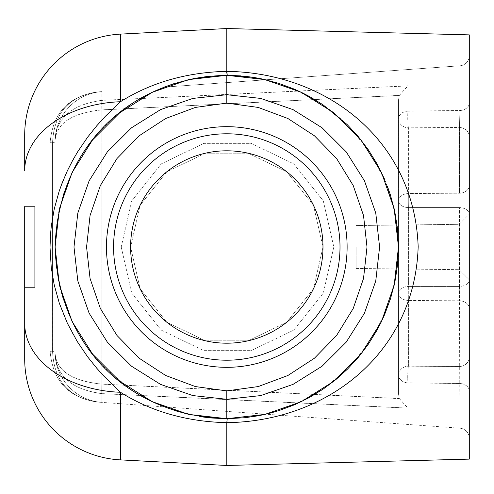 <?xml version="1.0" encoding="UTF-8"?>
<svg xmlns="http://www.w3.org/2000/svg" width="494" height="494" viewBox="0 0 494 494"><rect width="100%" height="100%" fill="white"/><g stroke="black" fill="none" stroke-linecap="round" stroke-linejoin="round"><path stroke-width="0.37" stroke-dasharray="2.47 1.85" d="M227.252 75.304L226.789 75.304L226.789 94.706L260.764 98.423L293.053 109.631L322.026 127.748L346.232 151.874L364.449 180.792L375.761 213.038L379.596 247L375.761 280.963L364.449 313.208L346.232 342.126L322.026 366.252L293.053 384.369L260.764 395.577L226.789 399.294L192.821 395.577L160.531 384.369L131.558 366.252L107.352 342.126L89.13 313.208L77.824 280.963L73.989 247L77.824 213.038L89.13 180.792L107.352 151.874L131.558 127.748L160.531 109.631L192.821 98.423L226.789 94.706L226.789 103.11L258.201 107.426L287.909 118.511L314.468 135.819L336.593 158.525L353.21 185.522L363.516 215.495L367.005 247L363.516 278.505L353.21 308.478L336.593 335.475L314.468 358.181L287.909 375.489L258.201 386.574L226.789 390.89L226.789 418.696L225.851 418.696L226.789 422.66C327.942 421.191 414.392 352.938 418.165 247.34C414.935 141.753 328.189 72.649 226.789 71.34L226.789 28.535L469.3 34.883L469.3 459.117M226.789 390.89L195.377 386.574L165.675 375.489L139.11 358.181L116.985 335.475L100.368 308.478L90.069 278.505L86.573 247L90.069 215.495L100.368 185.522L116.985 158.525L139.11 135.819L165.675 118.511L195.377 107.426L226.789 103.11M120.456 459.889L120.456 392.273A101.048 68.95 180 0 1 24.7 323.416L24.7 358.984A101.048 101.048 0 0 0 120.456 459.889L226.789 465.465L226.789 422.673C186.664 421.691 151.22 411.558 120.456 392.273L105.383 377.719L96.836 368.314L87.642 356.853L77.824 342.441L72.674 333.623L67.382 323.243L62.207 311.195L59.095 302.55L54.266 285.143L51.283 267.785L50.03 247.747L51.24 226.536L54.241 208.968L59.329 190.746L67.357 170.807L77.181 152.597L87.623 137.171L96.824 125.698L103.721 118.029L120.456 101.727L120.456 34.111A101.048 101.048 0 0 0 24.7 135.016L24.7 170.584A101.048 68.95 180 0 1 120.456 101.727C151.232 82.442 186.676 72.309 226.789 71.327L225.844 75.304L226.789 75.304L188.584 79.608L152.294 92.304L119.739 112.762L92.551 139.95L72.099 172.505L59.397 208.795L55.093 247L59.397 285.205L72.099 321.495L92.551 354.05L119.739 381.238L152.294 401.696L188.584 414.392L226.789 418.696M174.086 410.409L158.105 404.358L143.779 397.293L136.758 393.199L129.879 388.729L105.475 368.499L94.78 356.785L85.048 343.898L76.434 329.906L68.833 314.301L62.936 298.29L60.564 289.984L58.588 281.463L55.958 264.228L55.093 246.487L56.088 228.586L58.798 211.531L63.213 194.815L69.234 178.772L76.582 163.835L85.413 149.571L95.12 136.807L105.92 125.062L117.566 114.528L130.262 105.006L143.952 96.608L151.207 92.835L164.187 87.123L459.92 65.795L459.92 110.489L459.457 127.483L408.408 127.804L408.408 193.531A90598.235 56637.069 1.2 0 0 459.457 193.216A90554.183 56599.673 1.2 0 1 408.408 193.531A10.102 0.37 -90.1 0 0 408.408 207.573A82660.199 9490.895 -179.8 0 0 459.457 207.579A82710.611 9491.018 -179.8 0 1 408.408 207.573L408.408 286.427A82710.611 9491.018 -0.2 0 1 459.457 286.421A82660.199 9490.895 -0.2 0 0 408.408 286.427A10.102 0.37 -89.9 0 0 408.408 300.469L408.408 366.196L459.457 366.517A10.102 9.392 180 0 0 469.3 357.125L469.3 308.497A10.102 7.713 0 0 0 459.457 300.784A90598.235 56637.069 178.8 0 0 408.408 300.469A90554.183 56599.673 178.8 0 1 459.457 300.784L459.92 428.205L101.9 402.388A50.524 50.524 0 0 1 55.013 351.994L55.013 142.006L55.013 351.994L52.586 350.944L50.166 350.944L50.166 142.358L50.166 351.642L50.166 350.944L52.586 350.944L55.013 351.994A50.524 50.524 0 0 0 101.9 402.388L97.052 402.036L101.9 402.388A50.524 50.524 0 0 1 55.013 351.994A50.524 50.524 0 0 0 101.9 402.388A50.524 50.524 0 0 1 55.013 351.994A50.524 50.524 0 0 0 101.9 402.388L101.9 393.607L407.945 408.081L407.945 382.856L459.92 383.461A10.102 7.608 180 0 1 469.3 391.05L469.3 391.1A10.102 7.614 180 0 0 459.92 383.511L407.945 382.912L407.945 408.161L101.9 393.669C71.136 389.439 55.507 375.459 55.013 351.709L55.013 142.006L52.586 143.056L50.166 143.056L52.586 143.056L55.013 142.006A50.524 50.524 0 0 1 101.9 91.612L97.052 91.964L101.9 91.612A50.524 50.524 0 0 0 55.013 142.006A50.524 50.524 0 0 1 101.9 91.612A50.524 50.524 0 0 0 55.013 142.006A50.524 50.524 0 0 1 101.9 91.612L101.9 100.331L407.945 85.839L407.945 111.088L459.92 110.489A10.102 7.614 0 0 0 469.3 102.9L469.3 106.797M398.565 394.311L398.565 99.689L399.319 95.391L101.9 109.847L101.9 384.153L399.319 398.609L398.565 394.311L398.565 292.936L398.565 375.137A10.102 7.737 180 0 0 407.945 382.856A10.102 0.92 91 0 1 408.408 366.153L459.457 366.48A10.102 9.386 180 0 0 469.3 357.1L469.3 308.497A10.102 7.713 180 0 0 459.457 300.784L459.92 428.205A10.102 10.102 0 0 1 469.3 438.283A10.102 10.102 0 0 0 459.92 428.205L101.9 402.388L101.9 393.669A10.102 0.729 -87.1 0 1 101.9 384.153C71.173 381.035 55.544 370.222 55.013 351.709L55.013 142.297C55.55 123.815 71.179 113.015 101.9 109.903A10.102 0.729 -92.9 0 1 101.9 100.393C71.142 104.611 55.513 118.579 55.013 142.297C55.544 123.778 71.173 112.965 101.9 109.847A10.102 0.729 -92.9 0 1 101.9 100.331C71.136 104.561 55.507 118.541 55.013 142.291M469.3 247L469.3 279.82L469.3 247M469.3 357.1L469.3 359.595M469.3 284.173L469.3 298.191M469.3 214.235L469.3 279.765L469.3 214.235A10.102 6.657 180 0 0 459.457 207.579A10.102 6.657 180 0 1 469.3 214.235L469.3 186.874M398.565 394.224L399.325 398.535L101.9 384.097C71.179 380.985 55.55 370.185 55.013 351.703C55.513 375.421 71.142 389.389 101.9 393.607A10.102 0.729 -87.1 0 1 101.9 384.097L101.9 109.903L399.325 95.466L398.565 99.776L398.565 375.137A10.102 8.991 180 0 1 408.408 366.153L408.408 300.469A10.102 0.37 -89.9 0 1 408.408 286.427L408.408 207.573A10.102 0.37 -90.1 0 1 408.408 193.531L408.408 127.847L459.457 127.52A10.102 9.386 0 0 1 469.3 136.9L469.3 191.122M469.3 185.503L469.3 136.875A10.102 9.392 0 0 0 459.457 127.483L459.457 193.216A10.102 7.713 180 0 0 469.3 185.503A10.102 7.713 180 0 1 459.457 193.216L459.457 127.52L459.92 110.539L407.945 111.144L407.945 85.919L101.9 100.393L101.9 91.612A50.524 50.524 0 0 0 55.013 142.006M469.3 279.765A10.102 6.657 180 0 1 459.457 286.421L459.457 300.784L459.457 286.421A10.102 6.657 0 0 0 469.3 279.765L459.154 269.675L459.154 224.325L459.154 269.675L459.154 224.325L459.154 269.675L469.3 279.82M24.7 206.585L34.722 206.585L24.7 206.585L34.722 206.585L24.7 206.585L24.7 287.415L34.722 287.415L34.722 206.585L34.722 287.415L24.7 287.415L34.722 287.415L34.722 206.585L34.722 287.415L24.7 287.415L24.7 206.585L24.7 287.415M227.252 418.696L245.154 417.714M262.425 414.96L294.226 404.901L323.49 388.877L349.097 367.505L370.086 341.582L385.672 312.084L395.262 280.135L398.485 246.932L395.237 213.735L385.623 181.792L370.018 152.313L349.005 126.402L323.379 105.049L294.109 89.05L262.295 79.015M254.725 77.589L253.119 77.336M201.546 416.831L190.74 414.867M174.388 83.498L192.895 78.682M208.585 76.274L225.851 75.304M241.035 75.897L257.849 78.138M262.098 78.972L278.455 83.258L291.559 87.988L306.613 94.984L313.795 98.979L322.508 104.462L333.95 112.848L346.115 123.543L357.996 136.251L367.493 148.595L376.663 163.224L384.202 178.433L390.26 194.482L394.792 211.568L397.33 227.092L398.485 247.296L398.238 256.287L396.312 274.263L394.657 283.074L390.099 300.012L383.924 316.203L376.175 331.635L367.616 345.22L362.318 352.407L357.088 358.811L345.856 370.704L324.138 388.432L320.625 390.791L306.478 399.084L293.881 405.049L278.239 410.804L265.803 414.207M244.703 417.757L229.506 418.677M387.531 186.646L384.307 178.674M164.187 87.123L459.92 65.795A10.102 10.102 0 0 0 469.3 55.717A10.102 10.102 0 0 1 459.92 65.795L459.92 110.539A10.102 7.608 0 0 0 469.3 102.95M398.565 99.776L398.565 118.863A10.102 7.737 180 0 1 407.945 111.144A10.102 0.92 -91 0 0 408.408 127.847A10.102 8.991 180 0 1 398.565 118.863L398.565 118.807A10.102 9.003 180 0 0 408.408 127.804A10.102 0.92 89 0 1 407.945 111.088A10.102 7.737 180 0 0 398.565 118.807L398.565 99.689M356.131 247L356.131 268.452L356.131 247M130.595 247L140.123 288.737L166.811 322.212L205.387 340.786L248.198 340.786L286.767 322.212L313.462 288.737L322.983 247L313.462 205.263L286.767 171.788L248.198 153.214L205.387 153.214L166.811 171.788L140.123 205.263L130.595 247L140.123 205.263L166.811 171.788L205.387 153.214L248.198 153.214L286.767 171.788L313.462 205.263L322.983 247L313.462 288.737L286.767 322.212L248.198 340.786L205.387 340.786L166.811 322.212L140.123 288.737L130.595 247A96.194 96.194 0 0 1 226.789 150.806A96.194 96.194 0 0 1 322.983 247A96.194 96.194 0 0 1 226.789 343.194A96.194 96.194 0 0 1 130.595 247A96.194 96.194 0 0 1 226.789 150.806A96.194 96.194 0 0 1 322.983 247A96.194 96.194 0 0 1 226.789 343.194A96.194 96.194 0 0 1 130.595 247M106.463 247A120.326 120.326 0 0 0 226.789 367.326A120.326 120.326 0 0 0 347.121 247A120.326 120.326 0 0 0 226.789 126.674A120.326 120.326 0 0 0 106.463 247M226.789 360.212A113.212 113.212 0 0 0 324.836 190.394A113.212 113.212 0 0 0 128.743 190.394A113.212 113.212 0 0 0 226.789 360.212M399.319 95.391L407.945 85.839M399.319 398.609L407.945 408.161M399.325 95.466L407.945 85.919M399.325 398.535L407.945 408.081M97.052 402.036C68.413 397.596 52.784 380.8 50.166 351.642C52.784 380.8 68.413 397.596 97.052 402.036C68.956 397.577 54.13 380.837 52.574 351.821L50.166 351.642L52.574 351.821L52.586 350.944L52.574 142.179L52.574 351.821C54.13 380.837 68.956 397.577 97.052 402.036L101.9 402.388M97.052 91.964L97.052 91.964C68.413 96.404 52.784 113.2 50.166 142.358C52.784 113.2 68.413 96.404 97.052 91.964C68.956 96.423 54.13 113.163 52.574 142.179L50.166 142.358L52.574 142.179C54.13 113.163 68.956 96.423 97.052 91.964L101.9 91.612M408.408 366.196A10.102 0.92 -89 0 0 407.945 382.912A10.102 7.737 180 0 1 398.565 375.193A10.102 9.003 180 0 1 408.408 366.196M121.215 247L131.744 293.121L161.242 330.109L203.861 350.635L251.174 350.635L293.794 330.109L323.292 293.121L333.821 247L323.292 200.879L293.794 163.891L251.174 143.365L203.861 143.365L161.242 163.891L131.744 200.879L121.215 247L131.744 200.879L161.242 163.891L203.861 143.365L251.174 143.365L293.794 163.891L323.292 200.879L333.821 247L323.292 293.121L293.794 330.109L251.174 350.635L203.861 350.635L161.242 330.109L131.744 293.121L121.215 247M459.457 286.421L459.457 207.579L459.457 286.421M459.92 428.205A10.102 10.102 0 0 1 469.3 438.283M459.92 65.795A10.102 10.102 0 0 0 469.3 55.717M398.565 292.936A10.102 7.534 180 0 0 408.408 300.469A10.102 7.534 180 0 1 398.565 292.936A10.102 6.515 180 0 1 408.408 286.427A10.102 6.515 180 0 0 398.565 292.936M398.565 201.064A10.102 6.515 180 0 0 408.408 207.573A10.102 6.515 180 0 1 398.565 201.064A10.102 7.534 180 0 1 408.408 193.531A10.102 7.534 180 0 0 398.565 201.064M356.131 268.452L459.154 269.675L356.131 268.452M356.131 225.548L459.154 224.325L469.3 214.18L459.154 224.325L356.131 225.548"/><path stroke-width="0.74" d="M229.506 418.677L226.789 418.696L226.789 399.294L260.764 395.577L293.053 384.369L322.026 366.252L346.232 342.126L364.449 313.208L375.761 280.963L379.596 247L375.761 213.038L364.449 180.792L346.232 151.874L322.026 127.748L293.053 109.631L260.764 98.423L226.789 94.706L192.821 98.423L160.531 109.631L131.558 127.748L107.352 151.874L89.13 180.792L77.824 213.038L73.989 247L77.824 280.963L89.13 313.208L107.352 342.126L131.558 366.252L160.531 384.369L192.821 395.577L226.789 399.294L226.789 390.89L258.201 386.574L287.909 375.489L314.468 358.181L336.593 335.475L353.21 308.478L363.516 278.505L367.005 247L363.516 215.495L353.21 185.522L336.593 158.525L314.468 135.819L287.909 118.511L258.201 107.426L226.789 103.11L226.789 75.304L241.035 75.897M226.789 103.11L195.377 107.426L165.675 118.511L139.11 135.819L116.985 158.525L100.368 185.522L90.069 215.495L86.573 247L90.069 278.505L100.368 308.478L116.985 335.475L139.11 358.181L165.675 375.489L195.377 386.574L226.789 390.89M469.3 459.117L226.789 465.465L469.3 459.117L469.3 34.883L226.789 28.535L120.456 34.111L226.789 28.535L226.789 71.34C327.936 72.816 414.392 141.056 418.165 246.66C414.935 352.241 328.189 421.351 226.789 422.66L226.789 465.465L120.456 459.889A101.048 101.048 0 0 1 24.7 358.984L24.7 206.585M226.789 418.696L188.584 414.392L152.294 401.696L119.739 381.238L92.551 354.05L72.099 321.495L59.397 285.205L55.093 247L59.397 208.795L72.099 172.505L92.551 139.95L119.739 112.762L152.294 92.304L188.584 79.608L226.789 75.304L264.994 79.608L301.284 92.304L333.839 112.762L361.028 139.95L381.485 172.505L394.181 208.795L398.485 247L394.181 285.205L381.485 321.495L361.028 354.05L333.839 381.238L301.284 401.696L264.994 414.392L226.789 418.696L227.265 418.696L226.789 422.673C186.676 421.691 151.232 411.558 120.456 392.273L103.721 375.971L96.824 368.302L87.623 356.829L77.181 341.403L67.357 323.193L59.329 303.254L54.241 285.032L51.24 267.464L50.03 247.519L50.363 236.305L51.283 226.215L54.266 208.857L59.095 191.45L62.207 182.805L67.382 170.757L72.674 160.377L77.824 151.559L87.642 137.147L96.836 125.686L105.383 116.281L120.456 101.727A101.048 68.95 180 0 0 24.7 170.584L24.7 135.016A101.048 101.048 0 0 1 120.456 34.111L120.456 101.727C151.22 82.442 186.664 72.309 226.789 71.327L227.265 75.304L253.119 77.336M469.3 391.1L469.3 357.125M469.3 359.595L469.3 391.05M469.3 279.82L469.3 284.173M469.3 298.191L469.3 279.765M469.3 191.122L469.3 214.18M469.3 106.797L469.3 136.9M469.3 136.875L469.3 102.9M469.3 185.503L469.3 186.874M24.7 287.415L24.7 323.416A101.048 68.95 180 0 0 120.456 392.273L120.456 459.889A101.048 101.048 0 0 1 24.7 358.984M245.154 417.714L262.425 414.96M262.295 79.015L254.725 77.589M225.844 418.696L210.932 417.961L201.546 416.831M190.74 414.867L174.086 410.409M164.187 87.123L174.388 83.498M192.895 78.682L208.585 76.274M257.849 78.138L262.098 78.972M265.803 414.207L258.245 415.794L244.703 417.757M226.789 75.304L227.252 75.304C129.206 77.404 57.971 148.311 55.093 247.543C58.724 346.825 129.539 416.288 227.252 418.696M227.265 418.696L245.388 417.683L262.444 414.954L270.842 412.947L279.468 410.415L294.652 404.716L309.275 397.584L323.144 389.111L335.84 379.62L347.517 369.086L358.576 357.057L368.172 344.423L376.848 330.443L380.991 322.508L384.548 314.764L390.526 298.685L394.916 281.846L397.59 264.518L398.485 246.679L397.516 228.765L394.7 211.123L390.353 194.772L387.531 186.646M384.307 178.674L376.866 163.594L368.197 149.614L358.088 136.356L347.239 124.642L322.878 104.709L309.374 96.466L301.914 92.613L294.467 89.204L278.906 83.406L262.672 79.096L253.718 77.428L245.012 76.274L227.265 75.304M226.789 126.674A120.326 120.326 0 0 1 330.999 307.163A120.326 120.326 0 0 1 122.586 307.163A120.326 120.326 0 0 1 226.789 126.674M226.789 133.788A113.212 113.212 0 0 1 340.008 247A113.212 113.212 0 0 1 226.789 360.212A113.212 113.212 0 0 1 113.577 247A113.212 113.212 0 0 1 226.789 133.788M226.789 343.194A96.194 96.194 0 0 0 322.983 247A96.194 96.194 0 0 0 226.789 150.806A96.194 96.194 0 0 0 130.595 247A96.194 96.194 0 0 0 226.789 343.194A96.194 96.194 0 0 0 322.983 247A96.194 96.194 0 0 0 226.789 150.806A96.194 96.194 0 0 0 130.595 247A96.194 96.194 0 0 0 226.789 343.194M120.456 34.111A101.048 101.048 0 0 0 24.7 135.016"/></g></svg>
